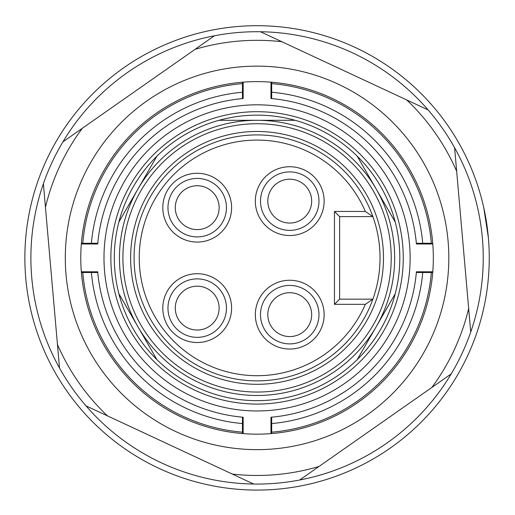 <?xml version="1.0" encoding="UTF-8"?>
<svg xmlns="http://www.w3.org/2000/svg" width="515" height="515" viewBox="0 0 515 515"><rect width="100%" height="100%" fill="white"/><g stroke="black" fill="none" stroke-linecap="round" stroke-linejoin="round"><path stroke-width="0.77" d="M410.133 257.893A153.077 153.077 0 0 1 257.062 410.964A153.077 153.077 0 0 1 103.985 257.893A153.077 153.077 0 0 1 257.062 104.815A153.077 153.077 0 0 1 410.133 257.893A153.077 153.077 0 0 0 257.062 104.815A153.077 153.077 0 0 0 103.985 257.893M394.657 257.893A137.595 137.595 0 0 1 257.062 395.488A137.595 137.595 0 0 1 119.461 257.893A137.595 137.595 0 0 1 257.062 120.298A137.595 137.595 0 0 1 394.657 257.893M365.335 304.333L372.899 299.17A122.976 122.976 0 0 1 134.08 257.893A122.976 122.976 0 0 1 372.899 216.615L339.617 216.615L339.617 299.17L372.899 299.17A122.976 122.976 0 0 0 372.899 216.615L365.335 211.453A117.819 117.819 0 0 0 184.949 164.723A117.819 117.819 0 0 0 184.949 351.063A117.819 117.819 0 0 0 365.335 304.333L334.46 304.333L334.46 211.453L365.335 211.453M255.337 201.133A34.402 34.402 0 0 1 289.739 166.731A34.402 34.402 0 0 1 324.135 201.133A34.402 34.402 0 0 1 289.739 235.529A34.402 34.402 0 0 1 255.337 201.133M318.978 201.133A29.239 29.239 0 0 0 289.739 171.894A29.239 29.239 0 0 0 260.5 201.133A29.239 29.239 0 0 0 289.739 230.372A29.239 29.239 0 0 0 318.978 201.133M255.337 314.652A34.402 34.402 0 0 1 289.739 280.25A34.402 34.402 0 0 1 324.135 314.652A34.402 34.402 0 0 1 289.739 349.048A34.402 34.402 0 0 1 255.337 314.652M318.978 314.652A29.239 29.239 0 0 0 289.739 285.413A29.239 29.239 0 0 0 260.5 314.652A29.239 29.239 0 0 0 289.739 343.891A29.239 29.239 0 0 0 318.978 314.652M162.804 308.112A34.402 34.402 0 0 1 197.206 273.716A34.402 34.402 0 0 1 231.602 308.112A34.402 34.402 0 0 1 197.206 342.514A34.402 34.402 0 0 1 162.804 308.112M226.446 308.112A29.239 29.239 0 0 0 197.206 278.873A29.239 29.239 0 0 0 167.967 308.112A29.239 29.239 0 0 0 197.206 337.351A29.239 29.239 0 0 0 226.446 308.112M162.804 207.667A34.402 34.402 0 0 1 197.206 173.272A34.402 34.402 0 0 1 231.602 207.667A34.402 34.402 0 0 1 197.206 242.069A34.402 34.402 0 0 1 162.804 207.667M226.446 207.667A29.239 29.239 0 0 0 197.206 178.428A29.239 29.239 0 0 0 167.967 207.667A29.239 29.239 0 0 0 197.206 236.906A29.239 29.239 0 0 0 226.446 207.667M267.806 201.133A21.926 21.926 0 0 0 289.739 223.059A21.926 21.926 0 0 0 311.665 201.133A21.926 21.926 0 0 0 289.739 179.201A21.926 21.926 0 0 0 267.806 201.133M267.806 314.652A21.926 21.926 0 0 0 289.739 336.578A21.926 21.926 0 0 0 311.665 314.652A21.926 21.926 0 0 0 289.739 292.72A21.926 21.926 0 0 0 267.806 314.652M175.274 308.112A21.926 21.926 0 0 0 197.206 330.044A21.926 21.926 0 0 0 219.132 308.112A21.926 21.926 0 0 0 197.206 286.186A21.926 21.926 0 0 0 175.274 308.112M175.274 207.667A21.926 21.926 0 0 0 197.206 229.6A21.926 21.926 0 0 0 219.132 207.667A21.926 21.926 0 0 0 197.206 185.741A21.926 21.926 0 0 0 175.274 207.667M81.454 273.253A176.278 176.278 0 0 0 272.422 433.495A176.278 176.278 0 0 0 432.664 242.526A176.278 176.278 0 0 0 241.696 82.284A176.278 176.278 0 0 0 81.454 273.253M66.029 274.604A191.754 191.754 0 0 1 240.344 66.866A191.754 191.754 0 0 1 448.089 241.181A191.754 191.754 0 0 1 273.774 448.919A191.754 191.754 0 0 1 66.029 274.604M489.038 267.813L489.211 262.373M484.847 212.862L484.325 210.32M484.061 209.058L483.855 208.131M483.791 207.841L488.368 237.653A232.194 232.194 0 0 1 277.295 489.199A232.194 232.194 0 0 1 25.75 278.126A232.194 232.194 0 0 1 236.823 26.58A232.194 232.194 0 0 1 488.368 237.653M31.75 277.604A226.175 226.175 0 0 0 59.515 368.025L43.389 183.733A226.175 226.175 0 0 0 31.75 277.604M470.729 332.046A226.175 226.175 0 0 0 454.603 147.754L470.729 332.046A226.175 226.175 0 0 1 451.211 373.903L299.672 480.012A226.175 226.175 0 0 0 451.211 373.903M86.005 405.859A226.175 226.175 0 0 0 253.663 484.036L86.005 405.859A226.175 226.175 0 0 1 59.515 368.025M242.443 423.555L242.443 432.169A174.888 174.888 0 0 1 82.78 272.512L91.393 272.512A166.306 166.306 0 0 0 242.443 423.555L242.443 417.401L243.157 417.24L243.157 433.617M242.443 432.169L242.443 433.559M82.78 272.512L81.389 272.512M91.393 272.512L97.547 272.512L97.708 271.791L81.331 271.791M91.393 243.273L82.78 243.273A174.888 174.888 0 0 1 242.443 83.617L242.443 92.23A166.306 166.306 0 0 0 91.393 243.273L97.547 243.273L97.708 243.988L81.331 243.988M82.78 243.273L81.389 243.273M242.443 83.617L242.443 82.22M242.443 92.23L242.443 98.378L243.157 98.539L243.157 82.162M271.682 92.23L271.682 83.617A174.888 174.888 0 0 1 431.338 243.273L422.725 243.273A166.306 166.306 0 0 0 271.682 92.23L271.682 98.378L270.961 98.539L270.961 82.162M271.682 83.617L271.682 82.22M431.338 243.273L432.729 243.273M422.725 243.273L416.571 243.273L416.41 243.988L432.787 243.988M422.725 272.512L431.338 272.512A174.888 174.888 0 0 1 271.682 432.169L271.682 423.555A166.306 166.306 0 0 0 422.725 272.512L416.571 272.512L416.41 271.791L432.787 271.791M431.338 272.512L432.729 272.512M271.682 432.169L271.682 433.559M271.682 423.555L271.682 417.401L270.961 417.24L270.961 433.617M270.961 417.24A159.953 159.953 0 0 0 416.41 271.791M416.41 243.988A159.953 159.953 0 0 0 270.961 98.539M243.157 98.539A159.953 159.953 0 0 0 97.708 243.988M97.708 271.791A159.953 159.953 0 0 0 243.157 417.24M339.617 299.17L334.46 304.333M334.46 211.453L339.617 216.615M232.226 474.045A217.575 217.575 0 0 0 319.049 466.448M431.84 387.473A217.575 217.575 0 0 0 468.669 308.485M456.67 171.321A217.575 217.575 0 0 0 406.683 99.929L428.12 109.927A226.175 226.175 0 0 0 260.455 31.743L406.683 99.929M281.892 41.741A217.575 217.575 0 0 0 195.076 49.337L214.446 35.767A226.175 226.175 0 0 0 62.907 141.876L195.076 49.337M82.284 128.312A217.575 217.575 0 0 0 45.449 207.294M57.448 344.464A217.575 217.575 0 0 0 107.435 415.85M43.389 183.733A226.175 226.175 0 0 1 62.907 141.876M214.446 35.767A226.175 226.175 0 0 1 260.455 31.743M428.12 109.927A226.175 226.175 0 0 1 454.603 147.754M299.672 480.012A226.175 226.175 0 0 1 253.663 484.036M156.914 156.154L118.881 222.029M118.881 293.75L156.914 359.625M357.204 359.625L395.237 293.75M395.237 222.029L357.204 156.154M295.095 120.298L219.023 120.298M110.867 257.893A146.196 146.196 0 0 0 257.062 404.088A146.196 146.196 0 0 0 403.258 257.893A146.196 146.196 0 0 0 257.062 111.697A146.196 146.196 0 0 0 110.867 257.893M399.814 257.893A142.758 142.758 0 0 1 257.062 400.644A142.758 142.758 0 0 1 114.304 257.893A142.758 142.758 0 0 1 257.062 115.135A142.758 142.758 0 0 1 399.814 257.893M391.213 257.893A134.157 134.157 0 0 0 257.062 123.735A134.157 134.157 0 0 0 122.905 257.893A134.157 134.157 0 0 0 257.062 392.05A134.157 134.157 0 0 0 391.213 257.893M130.643 257.893A126.413 126.413 0 0 1 257.062 131.473A126.413 126.413 0 0 1 383.475 257.893A126.413 126.413 0 0 1 257.062 384.306A126.413 126.413 0 0 1 130.643 257.893"/></g></svg>
